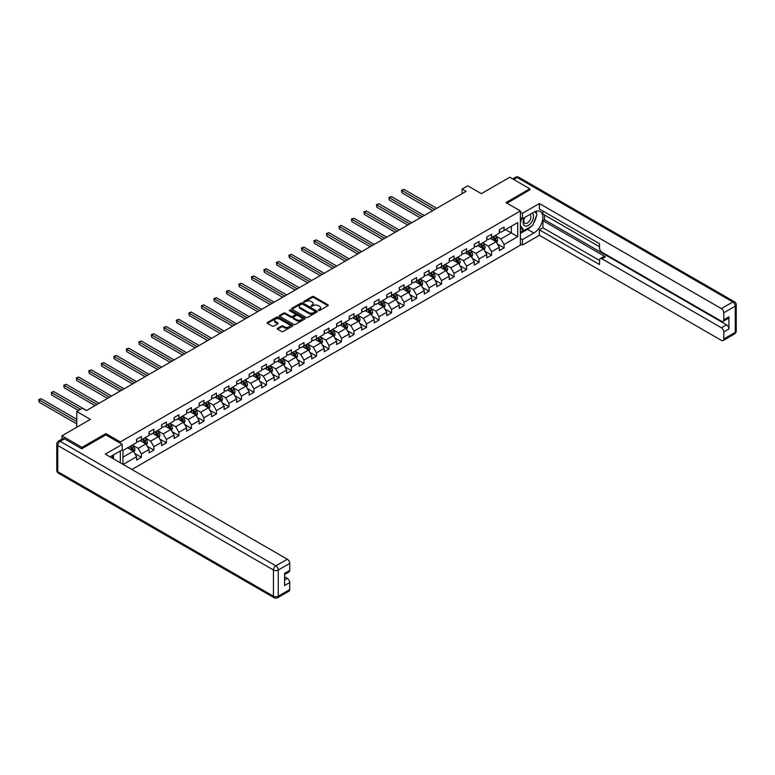 <?xml version="1.0" encoding="UTF-8"?>
<svg xmlns="http://www.w3.org/2000/svg" width="775" height="775" viewBox="0 0 775 775"><rect width="100%" height="100%" fill="white"/><g stroke="black" fill="none" stroke-linecap="round" stroke-linejoin="round"><path stroke-width="1.16" d="M318.438 310.523L319.542 310.523L327.903 305.689A1.114 0.639 0 0 0 327.903 304.788L313.739 296.602A1.114 0.639 0 0 0 312.17 296.602L303.8 301.436L303.8 302.066L305.989 301.446A3.565 2.054 0 0 1 311.027 301.446L312.209 302.124A3.565 2.054 0 0 1 313.245 303.577A3.565 2.054 0 0 1 312.209 305.03L311.124 306.29L313.303 305.67A3.565 2.054 0 0 1 318.341 305.67L319.523 306.348A3.565 2.054 0 0 1 320.569 307.801A3.565 2.054 0 0 1 319.523 309.254L318.438 310.523L318.438 309.884M277.615 328.319A1.114 0.639 0 0 0 277.615 329.23L281.596 331.526A1.114 0.639 0 0 0 283.166 331.526L292.456 326.159A1.114 0.639 0 0 0 292.456 325.248L278.283 317.072A1.114 0.639 0 0 0 276.714 317.072L267.423 322.439A1.114 0.639 0 0 0 267.423 323.34L272.228 326.12A1.114 0.639 0 0 0 273.798 326.12L277.779 323.824A1.114 0.639 0 0 0 277.779 322.913L275.396 321.538A2.974 1.715 0 0 1 274.524 320.327A2.974 1.715 0 0 1 276.355 318.738A2.974 1.715 0 0 1 279.601 319.106L288.93 324.493A2.974 1.715 0 0 1 289.802 325.703A2.974 1.715 0 0 1 287.961 327.292A2.974 1.715 0 0 1 284.716 326.924L283.166 326.023A1.114 0.639 0 0 0 281.596 326.023L277.615 328.319L277.615 329.23M529.838 190.059L529.838 188.809L509.795 177.243L481.333 193.672L467.703 185.806L462.094 189.042L466.104 191.357L86.393 410.585L82.383 408.27L76.773 411.506L76.773 427.248M105.875 434.93L105.875 433.593L81.985 447.378L61.932 435.812L90.404 419.382L76.773 411.506M105.875 433.593L120.309 441.924L520.383 210.936L520.383 245.191L131.895 469.485M529.838 188.809L505.949 202.604L520.383 210.936M306.067 317.392A1.114 0.639 0 0 0 307.636 317.392L316.927 312.034A1.114 0.639 0 0 0 316.927 311.124L302.763 302.948A1.114 0.639 0 0 0 301.184 302.948L291.904 308.305A1.114 0.639 0 0 0 291.904 309.215L306.067 317.392M289.501 310.688L304.672 319.106L295.401 324.454A1.114 0.639 0 0 1 293.832 324.454L279.659 316.278L283.64 314.001L283.64 313.071L279.659 315.367A1.114 0.639 0 0 0 279.659 316.278L279.659 315.367M283.64 314.001A1.114 0.639 0 0 1 285.21 314.001L285.21 313.071A1.114 0.639 0 0 0 283.64 313.071M285.21 313.071L290.954 316.394A1.114 0.639 0 0 0 292.533 316.394L295.168 314.873A1.114 0.639 0 0 0 295.168 313.962L289.182 310.504L290.286 309.874L304.691 318.186A1.114 0.639 0 0 1 304.691 319.097L304.691 318.186M61.932 439.154L61.932 435.812M81.985 447.378L81.985 448.628M120.309 462.801L120.309 450.943M120.309 443.261L120.309 441.924M134.695 453.423L141.389 457.289L141.389 453.908L149.091 449.471L149.091 452.842L153.896 450.072L153.896 446.691L161.597 442.244L161.597 445.625L166.402 442.845L166.402 439.464L174.104 435.027L174.104 438.408L178.909 435.627L178.909 432.247L186.61 427.8L186.61 431.181L191.425 428.401L191.425 425.029L199.117 420.583L199.117 423.964L203.932 421.183L203.932 417.802L211.623 413.366L211.623 416.737L216.438 413.966L216.438 410.585L224.13 406.139L224.13 409.52L228.945 406.739L228.945 403.358L236.637 398.922L236.637 402.302L241.451 399.522L241.451 396.141L249.143 391.695L249.143 395.076L253.958 392.295L253.958 388.924L261.659 384.478L261.659 387.858L266.464 385.078L266.464 381.697L274.166 377.251L274.166 380.632L278.971 377.861L278.971 374.48L286.673 370.033L286.673 373.414L291.478 370.634L291.478 367.253L299.179 362.816L299.179 366.197L303.984 363.417L303.984 360.036L311.686 355.589L311.686 358.97L316.491 356.19L316.491 352.819L324.192 348.372L324.192 351.753L329.007 348.973L329.007 345.592L336.699 341.145L336.699 344.526L341.513 341.756L341.513 338.375L349.205 333.928L349.205 337.309L354.02 334.529L354.02 331.148L361.712 326.711L361.712 330.082L366.527 327.312L366.527 323.931L374.218 319.484L374.218 322.865L379.033 320.085L379.033 316.713L386.725 312.267L386.725 315.648L391.54 312.868L391.54 309.487L399.241 305.04L399.241 308.421L404.046 305.65L404.046 302.269L411.748 297.823L411.748 301.204L416.553 298.423L416.553 295.043L424.254 290.606L424.254 293.977L429.059 291.206L429.059 287.825L436.761 283.379L436.761 286.76L441.566 283.979L441.566 280.608L449.267 276.162L449.267 279.543L454.073 276.762L454.073 273.381L461.774 268.935L461.774 272.316L466.589 269.545L466.589 266.164L474.281 261.718L474.281 265.098L479.095 262.318L479.095 258.937L486.787 254.5L486.787 257.872L491.602 255.101L491.602 251.72L499.294 247.273L499.294 250.654L504.108 247.874L504.108 244.503L517.739 236.627L517.739 222.561L511.326 226.261L511.326 232.926L517.739 236.627M141.389 457.289L136.584 460.069L136.584 456.688L123.148 464.438M122.954 464.322L122.954 450.488L136.584 442.612L136.584 439.241L141.389 436.461L141.389 439.842L149.091 435.395L149.091 432.014L153.896 429.234L153.896 432.615L161.597 428.178L161.597 424.797L166.402 422.017L166.402 425.397L174.104 420.951L174.104 417.57L178.909 414.799L178.909 418.171L186.61 413.734L186.61 410.353L191.425 407.573L191.425 410.953L199.117 406.507L199.117 403.126L203.932 400.355L203.932 403.736L211.623 399.29L211.623 395.909L216.438 393.128L216.438 396.509L224.13 392.073L224.13 388.692L228.945 385.911L228.945 389.292L236.637 384.846L236.637 381.465L241.451 378.694L241.451 382.065L249.143 377.628L249.143 374.248L253.958 371.467L253.958 374.848L261.659 370.402L261.659 367.021L266.464 364.25L266.464 367.631L274.166 363.184L274.166 359.803L278.971 357.023L278.971 360.404L286.673 355.957L286.673 352.586L291.478 349.806L291.478 353.187L299.179 348.74L299.179 345.359L303.984 342.589L303.984 345.96L311.686 341.523L311.686 338.142L316.491 335.362L316.491 338.743L324.192 334.296L324.192 330.915L329.007 328.145L329.007 331.526L336.699 327.079L336.699 323.698L341.513 320.918L341.513 324.299L349.205 319.852L349.205 316.481L354.02 313.701L354.02 317.082L361.712 312.635L361.712 309.254L366.527 306.483L366.527 309.855L374.218 305.418L374.218 302.037L379.033 299.257L379.033 302.637L386.725 298.191L386.725 294.81L391.54 292.039L391.54 295.42L399.241 290.974L399.241 287.593L404.046 284.812L404.046 288.193L411.748 283.747L411.748 280.376L416.553 277.595L416.553 280.976L424.254 276.53L424.254 273.149L429.059 270.378L429.059 273.749L436.761 269.312L436.761 265.932L441.566 263.151L441.566 266.532L449.267 262.086L449.267 258.705L454.073 255.934L454.073 259.315L461.774 254.868L461.774 251.488L466.589 248.707L466.589 252.088L474.281 247.642L474.281 244.27L479.095 241.49L479.095 244.871L486.787 240.424L486.787 237.043L491.602 234.273L491.602 237.644L499.294 233.207L499.294 229.826L504.108 227.046L504.108 230.427L517.739 222.561M140.11 440.578L145.884 443.91L138.182 448.357L132.409 445.024M136.584 440.762L138.182 441.692L141.389 439.842M138.182 448.357L141.389 453.908M145.884 443.91L149.091 449.471M152.617 433.361L158.391 436.693L150.689 441.13L144.915 437.798M149.091 433.545L150.689 434.465L153.896 432.615M150.689 441.13L153.896 446.691M158.391 436.693L161.597 442.244M165.123 426.134L170.897 429.466L163.196 433.913L157.422 430.58M161.597 426.318L163.196 427.248L166.402 425.397M163.196 433.913L166.402 439.464M170.897 429.466L174.104 435.027M177.63 418.917L183.404 422.249L175.702 426.696L169.938 423.363M174.104 419.101L175.702 420.031L178.909 418.171M175.702 426.696L178.909 432.247M183.404 422.249L186.61 427.8M190.137 411.69L195.91 415.032L188.218 419.469L182.445 416.136M186.61 411.883L188.218 412.804L191.425 410.953M188.218 419.469L191.425 425.029M195.91 415.032L199.117 420.583M202.643 404.472L208.417 407.805L200.725 412.252L194.951 408.919M199.117 404.657L200.725 405.587L203.932 403.736M200.725 412.252L203.932 417.802M208.417 407.805L211.623 413.366M215.15 397.255L220.923 400.588L213.232 405.025L207.458 401.692M211.623 397.439L213.232 398.36L216.438 396.509M213.232 405.025L216.438 410.585M220.923 400.588L224.13 406.139M227.656 390.028L233.43 393.361L225.738 397.808L219.964 394.475M224.13 390.213L225.738 391.142L228.945 389.292M225.738 397.808L228.945 403.358M233.43 393.361L236.637 398.922M240.172 382.811L245.937 386.144L238.245 390.59L232.471 387.258M236.637 382.995L238.245 383.925L241.451 382.065M238.245 390.59L241.451 396.141M245.937 386.144L249.143 391.695M252.679 375.584L258.443 378.927L250.751 383.363L244.977 380.031M249.143 375.778L250.751 376.698L253.958 374.848M250.751 383.363L253.958 388.924M258.443 378.927L261.659 384.478M265.186 368.367L270.959 371.7L263.258 376.146L257.484 372.814M261.659 368.551L263.258 369.481L266.464 367.631M263.258 376.146L266.464 381.697M270.959 371.7L274.166 377.251M277.692 361.15L283.466 364.483L275.764 368.919L269.991 365.587M274.166 361.334L275.764 362.254L278.971 360.404M275.764 368.919L278.971 374.48M283.466 364.483L286.673 370.033M290.199 353.923L295.972 357.256L288.271 361.702L282.497 358.37M286.673 354.107L288.271 355.037L291.478 353.187M288.271 361.702L291.478 367.253M295.972 357.256L299.179 362.816M302.705 346.706L308.479 350.038L300.778 354.485L295.004 351.153M299.179 346.89L300.778 347.82L303.984 345.96M300.778 354.485L303.984 360.036M308.479 350.038L311.686 355.589M315.212 339.479L320.986 342.812L313.284 347.258L307.52 343.926M311.686 339.673L313.284 340.593L316.491 338.743M313.284 347.258L316.491 352.819M320.986 342.812L324.192 348.372M327.718 332.262L333.492 335.594L325.8 340.041L320.027 336.708M324.192 332.446L325.8 333.376L329.007 331.526M325.8 340.041L329.007 345.592M333.492 335.594L336.699 341.145M340.225 325.045L345.999 328.377L338.307 332.814L332.533 329.482M336.699 325.229L338.307 326.149L341.513 324.299M338.307 332.814L341.513 338.375M345.999 328.377L349.205 333.928M352.732 317.818L358.505 321.15L350.813 325.597L345.04 322.264M349.205 318.002L350.813 318.932L354.02 317.082M350.813 325.597L354.02 331.148M358.505 321.15L361.712 326.711M365.238 310.601L371.012 313.933L363.32 318.38L357.546 315.047M361.712 310.785L363.32 311.715L366.527 309.855M363.32 318.38L366.527 323.931M371.012 313.933L374.218 319.484M377.745 303.374L383.518 306.706L375.827 311.153L370.053 307.82M374.218 303.567L375.827 304.488L379.033 302.637M375.827 311.153L379.033 316.713M383.518 306.706L386.725 312.267M390.261 296.157L396.025 299.489L388.333 303.936L382.559 300.603M386.725 296.341L388.333 297.271L391.54 295.42M388.333 303.936L391.54 309.487M396.025 299.489L399.241 305.04M402.767 288.939L408.541 292.272L400.84 296.709L395.066 293.376M399.241 289.123L400.84 290.044L404.046 288.193M400.84 296.709L404.046 302.269M408.541 292.272L411.748 297.823M415.274 281.713L421.048 285.045L413.346 289.492L407.573 286.159M411.748 281.897L413.346 282.827L416.553 280.976M413.346 289.492L416.553 295.043M421.048 285.045L424.254 290.606M427.781 274.495L433.554 277.828L425.853 282.274L420.079 278.942M424.254 274.679L425.853 275.6L429.059 273.749M425.853 282.274L429.059 287.825M433.554 277.828L436.761 283.379M440.287 267.268L446.061 270.601L438.359 275.048L432.586 271.715M436.761 267.462L438.359 268.382L441.566 266.532M438.359 275.048L441.566 280.608M446.061 270.601L449.267 276.162M452.794 260.051L458.567 263.384L450.866 267.83L445.102 264.498M449.267 260.235L450.866 261.165L454.073 259.315M450.866 267.83L454.073 273.381M458.567 263.384L461.774 268.935M465.3 252.834L471.074 256.167L463.382 260.603L457.608 257.271M461.774 253.018L463.382 253.938L466.589 252.088M463.382 260.603L466.589 266.164M471.074 256.167L474.281 261.718M477.807 245.607L483.581 248.94L475.889 253.386L470.115 250.054M474.281 245.791L475.889 246.721L479.095 244.871M475.889 253.386L479.095 258.937M483.581 248.94L486.787 254.5M490.313 238.39L496.087 241.722L488.395 246.169L482.622 242.837M486.787 238.574L488.395 239.494L491.602 237.644M488.395 246.169L491.602 251.72M496.087 241.722L499.294 247.273M505.552 229.594L511.326 232.926L500.902 238.942L495.128 235.61M499.294 231.347L500.902 232.277L504.108 230.427M500.902 238.942L504.108 244.503M462.094 189.042L462.094 193.672M122.954 457.153L133.377 451.137L127.604 447.805M133.377 451.137L136.584 456.688M497.414 244.009L504.108 247.874M484.908 251.236L491.602 255.101M472.401 258.453L479.095 262.318M459.885 265.68L466.589 269.545M447.378 272.897L454.073 276.762M434.872 280.114L441.566 283.979M422.365 287.341L429.059 291.206M409.859 294.558L416.553 298.423M397.352 301.785L404.046 305.65M384.846 309.002L391.54 312.868M372.339 316.219L379.033 320.085M359.832 323.446L366.527 327.312M347.326 330.663L354.02 334.529M334.819 337.89L341.513 341.756M322.313 345.108L329.007 348.973M309.797 352.325L316.491 356.19M297.29 359.552L303.984 363.417M284.783 366.769L291.478 370.634M272.277 373.996L278.971 377.861M259.77 381.213L266.464 385.078M247.264 388.43L253.958 392.295M234.757 395.657L241.451 399.522M222.251 402.874L228.945 406.739M209.744 410.101L216.438 413.966M197.237 417.318L203.932 421.183M184.731 424.535L191.425 428.401M172.215 431.762L178.909 435.627M159.708 438.979L166.402 442.845M147.202 446.206L153.896 450.072M318.757 310.63L319.523 310.184A3.565 2.054 0 0 0 320.569 308.731L320.569 307.801M313.245 303.577L313.245 304.507A3.565 2.054 0 0 1 312.209 305.96L311.434 306.406M327.893 305.699L313.739 297.532A1.114 0.639 0 0 0 312.17 297.532L304.12 302.182M316.927 311.124L316.927 312.034L302.763 303.868A1.114 0.639 0 0 0 301.184 303.868L291.913 309.225M314.96 311.899L314.96 311.259L302.521 304.081L300.283 304.74A3.565 2.054 0 0 0 299.237 306.193A3.565 2.054 0 0 0 300.283 307.646L308.779 312.558A3.565 2.054 0 0 0 313.817 312.558L314.96 311.899L314.96 312.819L315.192 311.579M299.237 306.193L299.237 307.113A3.565 2.054 0 0 0 300.283 308.576L300.283 307.646M314.96 312.819L313.817 313.478A3.565 2.054 0 0 1 308.779 313.478L300.283 308.576M285.21 314.001L290.954 317.314A1.114 0.639 0 0 0 292.533 317.314L295.168 315.793A1.114 0.639 0 0 0 295.498 315.338L295.498 314.418M296.922 319.833A2.974 1.715 0 0 0 300.167 320.211A2.974 1.715 0 0 0 301.998 318.622A2.974 1.715 0 0 0 301.126 317.401L297.842 315.502A1.114 0.639 0 0 0 296.273 315.502L293.628 317.033A1.114 0.639 0 0 0 293.628 317.934L296.922 319.833L296.922 320.763A2.974 1.715 0 0 0 300.167 321.131A2.974 1.715 0 0 0 301.998 319.542L301.998 318.622M293.308 317.479L293.308 318.409A1.114 0.639 0 0 0 293.628 318.864L293.628 317.934M296.922 320.763L293.628 318.864M289.802 325.703L289.802 326.633A2.974 1.715 0 0 1 287.961 328.222A2.974 1.715 0 0 1 284.716 327.844L283.166 326.953A1.114 0.639 0 0 0 281.596 326.953L277.634 329.239M274.524 320.327L274.524 321.247A2.974 1.715 0 0 0 275.396 322.468L275.396 321.538M277.76 323.834L275.396 322.468M292.437 326.168L278.283 318.002A1.114 0.639 0 0 0 276.714 318.002L267.443 323.349M496.727 242.817L497.676 240.415A3.003 1.734 -120 0 0 496.717 237.857L495.06 235.648M492.173 239.465L491.05 237.964M436.761 208.301L403.911 189.333L401.905 190.495L401.905 192.81L432.75 210.616M492.58 237.082L494.227 239.291A3.003 1.734 60 0 1 495.089 241.102L496.058 240.541A3.003 1.734 -120 0 0 495.196 238.739L493.539 236.53M492.784 236.966L494.624 239.417A1.531 0.882 60 0 1 494.896 239.882L496.058 240.541M401.905 192.81L401.469 190.233L434.756 209.453M401.469 190.233L403.911 189.333M524.452 217.62A7.372 4.253 120 0 0 525.712 226.126A7.372 4.253 120 0 0 532.367 220.856A7.372 4.253 120 0 0 532.192 213.144M524.869 217.378A5.047 2.916 120 0 0 524.849 223.229A5.047 2.916 120 0 0 525.586 223.462A5.047 2.916 120 0 0 530.197 219.732A5.047 2.916 120 0 0 529.897 214.491A5.047 2.916 120 0 0 529.877 214.481M535.002 211.604L536.978 214.413L532.648 225.564L523.987 230.562L520.383 228.141M523.987 230.562L520.383 225.428M520.383 222.551L521.962 218.472M111.958 455.768L113.809 459.042M520.383 217.562L522.466 218.763L522.466 213.299L539.381 203.534L721.38 308.605L732.85 301.988L517.177 177.475L513.689 179.48M522.466 218.763L533.849 212.185A12.758 7.362 120 0 1 540.233 211.556A12.758 7.362 120 0 1 542.19 221.776A12.758 7.362 120 0 1 533.849 233.023L522.466 239.591L522.466 245.055L539.381 235.29L539.381 229.826L599.521 264.546L599.521 260.187A3.4 1.967 -120 0 1 600.218 258.637A3.4 1.967 -120 0 1 601.923 258.802L721.38 327.777L726.514 324.812A3.4 1.967 60 0 1 728.917 328.978L728.917 316.849A3.4 1.967 60 0 1 728.219 318.409L723.085 321.363A3.4 1.967 -120 0 0 723.792 319.813L723.792 312.771A3.4 1.967 -120 0 0 721.38 308.605M544.515 215.014L544.515 219.732L542.917 220.662L542.917 227.792L539.381 229.826M542.917 211.032L542.917 214.084L599.521 246.77M723.085 321.363A3.4 1.967 -120 0 1 721.38 321.199L601.923 252.224A3.4 1.967 -120 0 1 599.521 248.058L599.521 243.708L539.381 208.998L539.381 203.534M520.383 212.098L522.466 213.299M520.383 243.854L522.466 245.055M520.383 238.39L522.466 239.591M539.381 235.29L721.38 340.361A3.4 1.967 -120 0 0 723.085 340.535A3.4 1.967 -120 0 0 723.792 338.975L723.792 331.942A3.4 1.967 -120 0 0 721.38 327.777M529.838 189.788L507.034 203.234M542.917 220.662L605.449 256.767L601.923 258.802M544.515 219.732L726.514 324.812M542.917 227.792L599.521 260.468M600.218 258.637L603.744 256.593A3.4 1.967 60 0 1 605.449 256.767M520.383 233.478L527.513 229.361A12.758 7.362 120 0 0 531.049 226.484M533.587 223.152A12.758 7.362 120 0 0 536.329 216.07M536.542 213.784A12.758 7.362 120 0 0 536.222 211.188M520.383 231.996L523.435 230.243M520.383 229.226L521.023 228.848M64.499 438.824L60.169 441.324A3.4 1.967 -120 0 0 58.474 441.149L62.804 438.65A3.4 1.967 60 0 1 64.499 438.824L81.743 448.773L105.797 434.882L122.227 444.375L122.227 449.839L110.844 456.407A12.758 7.362 120 0 0 110.079 456.892M122.227 444.375L105.313 454.14L287.312 559.221A3.4 1.967 60 0 1 289.714 563.386L289.714 570.419A3.4 1.967 60 0 1 289.007 571.979L284.59 574.537M113.489 457.957L113.489 454.886M284.59 579.952L287.312 578.382A3.4 1.967 60 0 1 289.714 582.548L289.714 589.581A3.4 1.967 60 0 1 289.007 591.141L277.547 597.757A3.4 1.967 -120 0 0 278.254 596.208L289.714 589.581M289.714 570.419L284.59 573.384L284.59 585.512L289.714 582.548M287.312 578.382L284.59 576.803M484.21 250.034L485.169 247.632A3.003 1.734 -120 0 0 484.21 245.074L482.554 242.866M479.667 246.682L478.543 245.181M424.254 215.518L391.404 196.559L389.399 197.712L389.399 200.028L420.244 217.833M480.074 244.299L481.721 246.508A3.003 1.734 60 0 1 482.583 248.32L483.542 247.767A3.003 1.734 -120 0 0 482.689 245.956L481.033 243.747M480.277 244.183L482.118 246.634A1.531 0.882 60 0 1 482.389 247.099L483.542 247.767M389.399 200.028L388.963 197.46L422.249 216.68M388.963 197.46L391.404 196.559M471.704 257.261L472.663 254.859A3.003 1.734 -120 0 0 471.704 252.301L470.047 250.093M467.16 253.909L466.037 252.408M411.748 222.745L378.897 203.777L376.892 204.939L376.892 207.245L407.737 225.06M467.558 251.526L469.214 253.735A3.003 1.734 60 0 1 470.076 255.537L471.035 254.985A3.003 1.734 -120 0 0 470.183 253.183L468.526 250.974M467.771 251.4L469.611 253.851A1.531 0.882 60 0 1 469.882 254.316L471.035 254.985M376.892 207.245L376.447 204.678L409.743 223.898M376.447 204.678L378.897 203.777M459.197 264.478L460.156 262.076A3.003 1.734 -120 0 0 459.197 259.518L457.541 257.31M454.654 261.127L453.53 259.625M399.232 229.962L366.391 211.003L364.386 212.156L364.386 214.472L395.231 232.277M455.051 258.743L456.707 260.952A3.003 1.734 60 0 1 457.57 262.764L458.529 262.212A3.003 1.734 -120 0 0 457.676 260.4L456.02 258.191M455.264 258.627L457.105 261.078A1.531 0.882 60 0 1 457.376 261.543L458.529 262.212M364.386 214.472L363.94 211.904L397.236 231.124M363.94 211.904L366.391 211.003M446.691 271.705L447.65 269.303A3.003 1.734 -120 0 0 446.691 266.745L445.034 264.537M442.147 268.344L441.023 266.842M386.725 237.189L353.884 218.221L351.879 219.373L351.879 221.689L382.724 239.494M442.544 265.97L444.201 268.179A3.003 1.734 60 0 1 445.063 269.981L446.022 269.429A3.003 1.734 -120 0 0 445.16 267.617L443.513 265.408M442.757 265.844L444.588 268.295A1.531 0.882 60 0 1 444.869 268.76L446.022 269.429M351.879 221.689L351.433 219.122L384.729 238.342M351.433 219.122L353.884 218.221M434.184 278.923L435.143 276.52A3.003 1.734 -120 0 0 434.184 273.963L432.528 271.754M429.641 275.571L428.517 274.069M374.218 244.406L341.378 225.438L339.373 226.6L339.373 228.916L370.218 246.721M430.038 273.188L431.694 275.396A3.003 1.734 60 0 1 432.557 277.208L433.516 276.646A3.003 1.734 -120 0 0 432.653 274.844L431.007 272.635M430.251 273.071L432.082 275.522A1.531 0.882 60 0 1 432.363 275.987L433.516 276.646M339.373 228.916L338.927 226.348L372.213 245.559M338.927 226.348L341.378 225.438M421.677 286.149L422.627 283.737A3.003 1.734 -120 0 0 421.677 281.18L420.021 278.971M417.134 282.788L416.01 281.286M361.712 251.623L328.862 232.665L326.866 233.818L326.866 236.133L357.701 253.938M417.531 280.405L419.188 282.623A3.003 1.734 60 0 1 420.05 284.425L421.009 283.873A3.003 1.734 -120 0 0 420.147 282.061L418.49 279.853M417.744 280.288L419.575 282.739A1.531 0.882 60 0 1 419.856 283.204L421.009 283.873M326.866 236.133L326.42 233.566L359.707 252.786M326.42 233.566L328.862 232.665M409.171 293.367L410.12 290.964A3.003 1.734 -120 0 0 409.161 288.407L407.514 286.198M404.627 290.015L403.504 288.513M349.205 258.85L316.355 239.882L314.35 241.044L314.35 243.36L345.195 261.165M405.025 287.632L406.681 289.84A3.003 1.734 60 0 1 407.543 291.642L408.502 291.09A3.003 1.734 -120 0 0 407.64 289.288L405.984 287.079M405.238 287.506L407.069 289.957A1.531 0.882 60 0 1 407.35 290.422L408.502 291.09M314.35 243.36L313.914 240.783L347.2 260.003M313.914 240.783L316.355 239.882M396.664 300.584L397.614 298.181A3.003 1.734 -120 0 0 396.655 295.624L395.008 293.415M392.121 297.232L390.997 295.73M336.699 266.067L303.848 247.109L301.843 248.262L301.843 250.577L332.688 268.382M392.518 294.849L394.175 297.058A3.003 1.734 60 0 1 395.037 298.869L395.996 298.317A3.003 1.734 -120 0 0 395.134 296.505L393.477 294.297M392.731 294.733L394.562 297.183A1.531 0.882 60 0 1 394.843 297.648L395.996 298.317M301.843 250.577L301.407 248.01L334.693 267.23M301.407 248.01L303.848 247.109M384.158 307.811L385.107 305.408A3.003 1.734 -120 0 0 384.148 302.851L382.492 300.642M379.614 304.449L378.491 302.948M324.192 273.294L291.342 254.326L289.337 255.479L289.337 257.794L320.182 275.6M380.012 302.076L381.668 304.284A3.003 1.734 60 0 1 382.521 306.086L383.489 305.534A3.003 1.734 -120 0 0 382.627 303.722L380.971 301.514M380.215 301.95L382.056 304.401A1.531 0.882 60 0 1 382.337 304.866L383.489 305.534M289.337 257.794L288.901 255.227L322.187 274.447M288.901 255.227L291.342 254.326M371.651 315.028L372.601 312.625A3.003 1.734 -120 0 0 371.642 310.068L369.985 307.859M367.108 311.676L365.984 310.174M311.686 280.511L278.835 261.543L276.83 262.706L276.83 265.021L307.675 282.827M367.505 309.293L369.162 311.502A3.003 1.734 60 0 1 370.014 313.313L370.983 312.751A3.003 1.734 -120 0 0 370.121 310.949L368.464 308.741M367.708 309.177L369.549 311.627A1.531 0.882 60 0 1 369.83 312.093L370.983 312.751M276.83 265.021L276.394 262.454L309.68 281.664M276.394 262.454L278.835 261.543M359.145 322.255L360.094 319.852A3.003 1.734 -120 0 0 359.135 317.285L357.478 315.076M354.592 318.893L353.468 317.392M299.179 287.728L266.329 268.77L264.323 269.923L264.323 272.238L295.168 290.044M354.998 316.51L356.655 318.728A3.003 1.734 60 0 1 357.507 320.53L358.476 319.978A3.003 1.734 -120 0 0 357.614 318.167L355.957 315.958M355.202 316.394L357.043 318.845A1.531 0.882 60 0 1 357.323 319.31L358.476 319.978M264.323 272.238L263.887 269.671L297.174 288.891M263.887 269.671L266.329 268.77M346.638 329.472L347.588 327.069A3.003 1.734 -120 0 0 346.628 324.512L344.972 322.303M342.085 326.12L340.961 324.618M286.673 294.955L253.822 275.987L251.817 277.15L251.817 279.465L282.662 297.271M342.492 323.737L344.139 325.946A3.003 1.734 60 0 1 345.001 327.748L345.97 327.195A3.003 1.734 -120 0 0 345.108 325.393L343.451 323.185M342.695 323.611L344.536 326.062A1.531 0.882 60 0 1 344.807 326.527L345.97 327.195M251.817 279.465L251.381 276.888L284.667 296.108M251.381 276.888L253.822 275.987M334.122 336.689L335.081 334.287A3.003 1.734 -120 0 0 334.122 331.729L332.465 329.52M329.578 333.337L328.455 331.836M274.166 302.173L241.316 283.214L239.31 284.367L239.31 286.682L270.155 304.488M329.985 330.954L331.632 333.163A3.003 1.734 60 0 1 332.494 334.974L333.453 334.422A3.003 1.734 -120 0 0 332.601 332.611L330.944 330.402M330.189 330.838L332.029 333.289A1.531 0.882 60 0 1 332.301 333.754L333.453 334.422M239.31 286.682L238.865 284.115L272.161 303.335M238.865 284.115L241.316 283.214M321.615 343.916L322.574 341.513A3.003 1.734 -120 0 0 321.615 338.956L319.959 336.747M317.072 340.554L315.948 339.053M261.659 309.399L228.809 290.431L226.804 291.584L226.804 293.899L257.649 311.715M317.469 338.181L319.126 340.39A3.003 1.734 60 0 1 319.988 342.192L320.947 341.639A3.003 1.734 -120 0 0 320.094 339.828L318.438 337.619M317.682 338.055L319.523 340.506A1.531 0.882 60 0 1 319.794 340.971L320.947 341.639M226.804 293.899L226.358 291.332L259.654 310.552M226.358 291.332L228.809 290.431M309.109 351.133L310.068 348.731A3.003 1.734 -120 0 0 309.109 346.173L307.452 343.964M304.565 347.781L303.442 346.28M249.143 316.617L216.303 297.648L214.297 298.811L214.297 301.126L245.142 318.932M304.963 345.398L306.619 347.607A3.003 1.734 60 0 1 307.481 349.418L308.44 348.857A3.003 1.734 -120 0 0 307.578 347.055L305.931 344.846M305.176 345.282L307.007 347.733A1.531 0.882 60 0 1 307.287 348.198L308.44 348.857M214.297 301.126L213.852 298.559L247.148 317.769M213.852 298.559L216.303 297.648M296.602 358.36L297.561 355.957A3.003 1.734 -120 0 0 296.602 353.39L294.946 351.182M292.059 354.998L290.935 353.497M236.637 323.834L203.796 304.875L201.791 306.028L201.791 308.343L232.636 326.149M292.456 352.625L294.113 354.834A3.003 1.734 60 0 1 294.975 356.636L295.934 356.083A3.003 1.734 -120 0 0 295.072 354.272L293.425 352.063M292.669 352.499L294.5 354.95A1.531 0.882 60 0 1 294.781 355.415L295.934 356.083M201.791 308.343L201.345 305.776L234.631 324.996M201.345 305.776L203.796 304.875M284.096 365.577L285.055 363.175A3.003 1.734 -120 0 0 284.096 360.617L282.439 358.408M279.552 362.225L278.428 360.724M224.13 331.061L191.289 312.093L189.284 313.255L189.284 315.57L220.119 333.376M279.949 359.842L281.606 362.051A3.003 1.734 60 0 1 282.468 363.853L283.427 363.301A3.003 1.734 -120 0 0 282.565 361.499L280.908 359.29M280.162 359.716L281.993 362.167A1.531 0.882 60 0 1 282.274 362.632L283.427 363.301M189.284 315.57L188.838 312.993L222.125 332.213M188.838 312.993L191.289 312.093M271.589 372.794L272.538 370.392A3.003 1.734 -120 0 0 271.579 367.834L269.933 365.626M267.046 369.442L265.922 367.941M211.623 338.278L178.773 319.319L176.778 320.472L176.778 322.787L207.613 340.593M267.443 367.059L269.099 369.268A3.003 1.734 60 0 1 269.962 371.08L270.921 370.528A3.003 1.734 -120 0 0 270.058 368.716L268.402 366.507M267.656 366.943L269.487 369.394A1.531 0.882 60 0 1 269.768 369.859L270.921 370.528M176.778 322.787L176.332 320.22L209.618 339.44M176.332 320.22L178.773 319.319M259.082 380.021L260.032 377.619A3.003 1.734 -120 0 0 259.073 375.061L257.426 372.853M254.539 376.66L253.415 375.168M199.117 345.505L166.267 326.537L164.261 327.689L164.261 330.005L195.106 347.82M254.936 374.286L256.593 376.495A3.003 1.734 60 0 1 257.455 378.297L258.414 377.745A3.003 1.734 -120 0 0 257.552 375.933L255.895 373.724M255.149 374.16L256.98 376.611A1.531 0.882 60 0 1 257.261 377.076L258.414 377.745M164.261 330.005L163.825 327.438L197.112 346.657M163.825 327.438L166.267 326.537M246.576 387.238L247.525 384.836A3.003 1.734 -120 0 0 246.566 382.278L244.91 380.07M242.032 383.887L240.909 382.385M186.61 352.722L153.76 333.754L151.755 334.916L151.755 337.232L182.6 355.037M242.43 381.503L244.086 383.712A3.003 1.734 60 0 1 244.939 385.524L245.907 384.962A3.003 1.734 -120 0 0 245.045 383.16L243.389 380.951M242.633 381.387L244.474 383.838A1.531 0.882 60 0 1 244.755 384.303L245.907 384.962M151.755 337.232L151.319 334.664L184.605 353.875M151.319 334.664L153.76 333.754M234.069 394.465L235.019 392.063A3.003 1.734 -120 0 0 234.06 389.496L232.403 387.287M229.526 391.104L228.402 389.602M174.104 359.939L141.253 340.981L139.248 342.133L139.248 344.449L170.093 362.254M229.923 388.73L231.58 390.939A3.003 1.734 60 0 1 232.432 392.741L233.401 392.189A3.003 1.734 -120 0 0 232.539 390.377L230.882 388.168M230.127 388.604L231.967 391.055A1.531 0.882 60 0 1 232.248 391.52L233.401 392.189M139.248 344.449L138.812 341.882L172.098 361.102M138.812 341.882L141.253 340.981M221.563 401.683L222.512 399.28A3.003 1.734 -120 0 0 221.553 396.722L219.897 394.514M217.01 398.331L215.886 396.829M161.597 367.166L128.747 348.198L126.742 349.36L126.742 351.676L157.587 369.481M217.417 395.948L219.073 398.156A3.003 1.734 60 0 1 219.926 399.968L220.894 399.406A3.003 1.734 -120 0 0 220.032 397.604L218.376 395.395M217.62 395.822L219.461 398.272A1.531 0.882 60 0 1 219.742 398.738L220.894 399.406M126.742 351.676L126.306 349.099L159.592 368.319M126.306 349.099L128.747 348.198M209.056 408.9L210.006 406.497A3.003 1.734 -120 0 0 209.047 403.94L207.39 401.731M204.503 405.548L203.379 404.046M149.091 374.383L116.24 355.425L114.235 356.577L114.235 358.893L145.08 376.698M204.91 403.165L206.557 405.373A3.003 1.734 60 0 1 207.419 407.185L208.388 406.633A3.003 1.734 -120 0 0 207.526 404.821L205.869 402.613M205.113 403.048L206.954 405.499A1.531 0.882 60 0 1 207.225 405.964L208.388 406.633M114.235 358.893L113.799 356.326L147.085 375.546M113.799 356.326L116.24 355.425M196.54 416.127L197.499 413.724A3.003 1.734 -120 0 0 196.54 411.167L194.883 408.958M191.997 412.765L190.873 411.273M136.584 381.61L103.734 362.642L101.728 363.795L101.728 366.11L132.573 383.925M192.403 410.392L194.05 412.6A3.003 1.734 60 0 1 194.912 414.402L195.872 413.85A3.003 1.734 -120 0 0 195.019 412.038L193.362 409.83M192.607 410.266L194.447 412.717A1.531 0.882 60 0 1 194.719 413.182L195.872 413.85M101.728 366.11L101.283 363.543L134.579 382.763M101.283 363.543L103.734 362.642M184.033 423.344L184.993 420.941A3.003 1.734 -120 0 0 184.033 418.384L182.377 416.175M179.49 419.992L178.366 418.49M124.078 388.827L91.227 369.859L89.222 371.022L89.222 373.337L120.067 391.142M179.887 417.609L181.544 419.817A3.003 1.734 60 0 1 182.406 421.629L183.365 421.067A3.003 1.734 -120 0 0 182.513 419.265L180.856 417.057M180.1 417.493L181.941 419.943A1.531 0.882 60 0 1 182.212 420.408L183.365 421.067M89.222 373.337L88.776 370.77L122.072 389.98M88.776 370.77L91.227 369.859M171.527 430.571L172.486 428.168A3.003 1.734 -120 0 0 171.527 425.601L169.87 423.392M166.983 427.209L165.86 425.707M111.561 396.044L78.721 377.086L76.715 378.239L76.715 380.554L107.56 398.36M167.381 424.836L169.037 427.044A3.003 1.734 60 0 1 169.899 428.846L170.858 428.294A3.003 1.734 -120 0 0 169.996 426.483L168.349 424.274M167.594 424.71L169.425 427.161A1.531 0.882 60 0 1 169.706 427.626L170.858 428.294M76.715 380.554L76.27 377.987L109.566 397.207M76.27 377.987L78.721 377.086M159.02 437.788L159.979 435.385A3.003 1.734 -120 0 0 159.02 432.828L157.364 430.619M154.477 434.436L153.353 432.934M99.055 403.271L66.214 384.303L64.209 385.466L64.209 387.781L95.054 405.587M154.874 432.053L156.531 434.262A3.003 1.734 60 0 1 157.393 436.073L158.352 435.511A3.003 1.734 -120 0 0 157.49 433.709L155.843 431.501M155.087 431.927L156.918 434.378A1.531 0.882 60 0 1 157.199 434.843L158.352 435.511M64.209 387.781L63.763 385.204L97.049 404.424M63.763 385.204L66.214 384.303M146.514 445.005L147.473 442.603A3.003 1.734 -120 0 0 146.514 440.045L144.857 437.836M141.97 441.653L140.847 440.152M86.548 410.488L53.707 391.53L51.702 392.683L51.702 394.998L78.537 410.488M142.368 439.27L144.024 441.479A3.003 1.734 60 0 1 144.886 443.29L145.845 442.738A3.003 1.734 -120 0 0 144.983 440.927L143.327 438.718M142.581 439.154L144.412 441.605A1.531 0.882 60 0 1 144.693 442.07L145.845 442.738M51.702 394.998L51.257 392.431L80.542 409.336M51.257 392.431L53.707 391.53M134.007 452.232L134.957 449.829A3.003 1.734 -120 0 0 133.998 447.272L132.351 445.063M129.464 448.87L128.34 447.378M76.773 419.285L41.191 398.747L39.196 399.9L39.196 402.215L76.773 423.915M129.861 446.497L131.517 448.706A3.003 1.734 60 0 1 132.38 450.507L133.339 449.955A3.003 1.734 -120 0 0 132.477 448.144L130.82 445.935M130.074 446.371L131.905 448.822A1.531 0.882 60 0 1 132.186 449.287L133.339 449.955M39.196 402.215L38.75 399.648L76.773 421.6M38.75 399.648L41.191 398.747M319.523 310.184L319.523 309.254M311.124 306.29L311.124 305.66M312.209 305.96L312.209 305.03M303.8 302.066L303.8 301.436M312.17 297.532L312.17 296.602M313.739 297.532L313.739 296.602M327.903 305.689L327.903 304.788M291.904 309.215L291.904 308.305M301.184 303.868L301.184 302.948M302.763 303.868L302.763 302.948M308.779 313.478L308.779 312.558M313.817 313.478L313.817 312.558M290.954 317.314L290.954 316.394M292.533 317.314L292.533 316.394M295.168 315.793L295.168 314.873M290.286 310.794L290.286 309.874M281.596 326.953L281.596 326.023M283.166 326.953L283.166 326.023M284.716 327.844L284.716 326.924M277.779 323.824L277.779 322.913M267.423 323.34L267.423 322.439M276.714 318.002L276.714 317.072M278.283 318.002L278.283 317.072M292.456 326.159L292.456 325.248M495.797 241.548L497.657 240.473M495.196 238.739L496.717 237.857M493.055 239.969L494.227 239.291M723.792 319.813L728.917 316.849M728.917 328.978L723.792 331.942M723.792 338.975L735.252 332.359L735.252 306.154L723.792 312.771M527.513 229.361L533.849 233.023M735.252 332.359A3.4 1.967 60 0 1 734.545 333.909A3.4 3.4 0 0 0 736.25 330.964A3.4 1.967 180 0 1 735.252 332.359M735.252 306.154A3.4 1.967 0 0 0 736.25 304.769A3.4 3.4 0 0 0 734.545 301.824A3.4 1.967 -60 0 0 732.85 301.988A3.4 1.967 60 0 1 735.252 306.154M512.692 178.909L515.472 177.301A3.4 1.967 60 0 1 517.177 177.475A3.4 1.967 -60 0 1 518.872 177.301L734.545 301.824M58.474 441.149A3.4 3.4 0 0 0 56.769 444.094A3.4 1.967 180 0 0 57.767 445.489A3.4 1.967 -60 0 1 60.169 441.324L275.842 565.837A3.4 1.967 -60 0 0 273.439 570.003L57.767 445.489L57.767 471.684L273.439 596.208L273.439 570.003A3.4 1.967 -0 0 0 278.254 570.003L278.254 596.208A3.4 1.967 180 0 1 273.439 596.208A3.4 1.967 -60 0 0 274.147 597.757A3.4 3.4 0 0 0 277.547 597.757M289.714 563.386L278.254 570.003A3.4 1.967 -120 0 0 275.842 565.837L287.312 559.221M58.474 473.244A3.4 1.967 -60 0 1 57.767 471.684A3.4 1.967 -0 0 1 56.769 470.299A3.4 3.4 0 0 0 58.474 473.244L274.147 597.757M483.28 248.775L485.15 247.69M482.689 245.956L484.21 245.074M480.548 247.196L481.721 246.508M470.774 255.992L472.643 254.917M470.183 253.183L471.704 252.301M468.042 254.413L469.214 253.735M458.267 263.209L460.137 262.134M457.676 260.4L459.197 259.518M455.535 261.63L456.707 260.952M445.761 270.436L447.63 269.361M445.16 267.617L446.691 266.745M443.029 268.857L444.201 268.179M433.254 277.653L435.124 276.578M432.653 274.844L434.184 273.963M430.522 276.074L431.694 275.396M420.748 284.88L422.608 283.795M420.147 282.061L421.677 281.18M418.016 283.301L419.188 282.623M408.241 292.097L410.101 291.022M407.64 289.288L409.161 288.407M405.509 290.518L406.681 289.84M395.734 299.315L397.594 298.239M395.134 296.505L396.655 295.624M392.993 297.736L394.175 297.058M383.228 306.542L385.088 305.466M382.627 303.722L384.148 302.851M380.486 304.963L381.668 304.284M370.721 313.759L372.581 312.683M370.121 310.949L371.642 310.068M367.98 312.18L369.162 311.502M358.215 320.986L360.075 319.91M357.614 318.167L359.135 317.285M355.473 319.407L356.655 318.728M345.708 328.203L347.568 327.127M345.108 325.393L346.628 324.512M342.967 326.624L344.139 325.946M333.192 335.42L335.062 334.345M332.601 332.611L334.122 331.729M330.46 333.841L331.632 333.163M320.685 342.647L322.555 341.572M320.094 339.828L321.615 338.956M317.953 341.068L319.126 340.39M308.179 349.864L310.048 348.789M307.578 347.055L309.109 346.173M305.447 348.285L306.619 347.607M295.672 357.091L297.542 356.016M295.072 354.272L296.602 353.39M292.94 355.512L294.113 354.834M283.166 364.308L285.026 363.233M282.565 361.499L284.096 360.617M280.434 362.729L281.606 362.051M270.659 371.525L272.519 370.45M270.058 368.716L271.579 367.834M267.927 369.946L269.099 369.268M258.153 378.752L260.012 377.677M257.552 375.933L259.073 375.061M255.411 377.173L256.593 376.495M245.646 385.969L247.506 384.894M245.045 383.16L246.566 382.278M242.904 384.39L244.086 383.712M233.139 393.196L234.999 392.121M232.539 390.377L234.06 389.496M230.398 391.617L231.58 390.939M220.633 400.413L222.493 399.338M220.032 397.604L221.553 396.722M217.891 398.834L219.073 398.156M208.126 407.631L209.986 406.555M207.526 404.821L209.047 403.94M205.385 406.052L206.557 405.373M195.61 414.858L197.48 413.782M195.019 412.038L196.54 411.167M192.878 413.278L194.05 412.6M183.103 422.075L184.973 420.999M182.513 419.265L184.033 418.384M180.372 420.496L181.544 419.817M170.597 429.302L172.467 428.226M169.996 426.483L171.527 425.601M167.865 427.722L169.037 427.044M158.09 436.519L159.96 435.443M157.49 433.709L159.02 432.828M155.358 434.94L156.531 434.262M145.584 443.736L147.444 442.661M144.983 440.927L146.514 440.045M142.852 442.157L144.024 441.479M133.077 450.963L134.937 449.887M132.477 448.144L133.998 447.272M130.345 449.384L131.517 448.706M723.085 340.535L734.545 333.909M736.25 330.964L736.25 304.769M518.872 177.301A3.4 3.4 0 0 0 515.472 177.301M56.769 444.094L56.769 470.299"/></g></svg>
